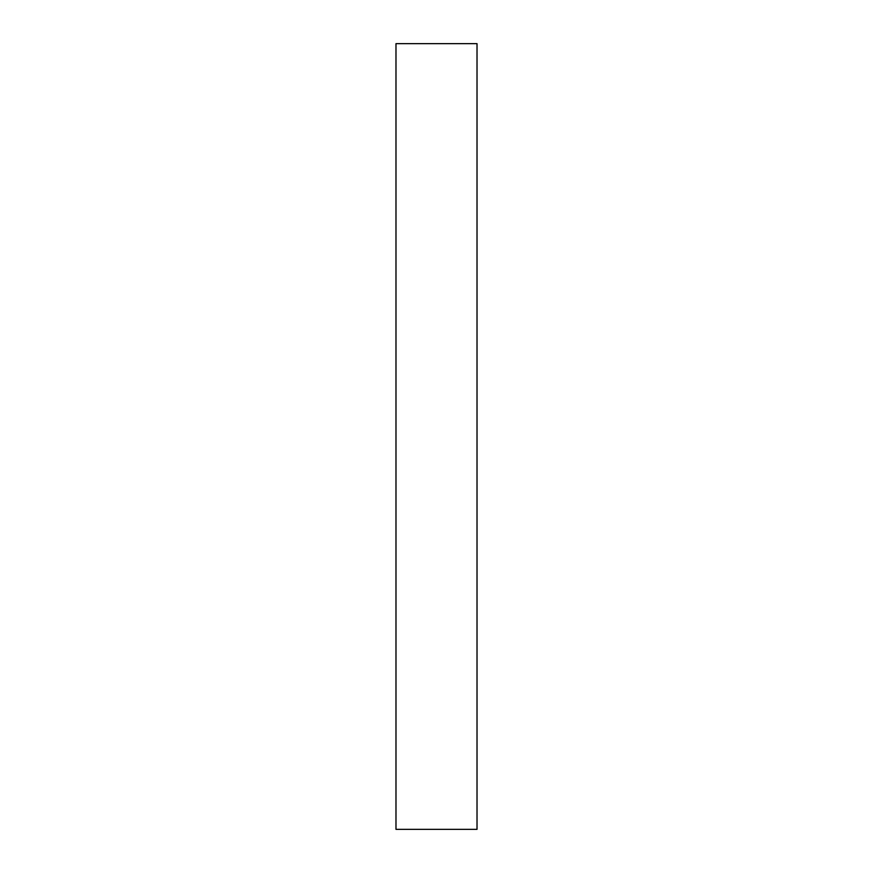<?xml version="1.0" encoding="UTF-8"?>
<svg xmlns="http://www.w3.org/2000/svg" width="873" height="873" viewBox="0 0 873 873"><rect width="100%" height="100%" fill="white"/><g stroke="black" fill="none" stroke-linecap="round" stroke-linejoin="round"><path stroke-width="1.31" d="M477.018 829.35L395.982 829.35L395.982 43.65L477.018 43.65L477.018 829.35"/></g></svg>
